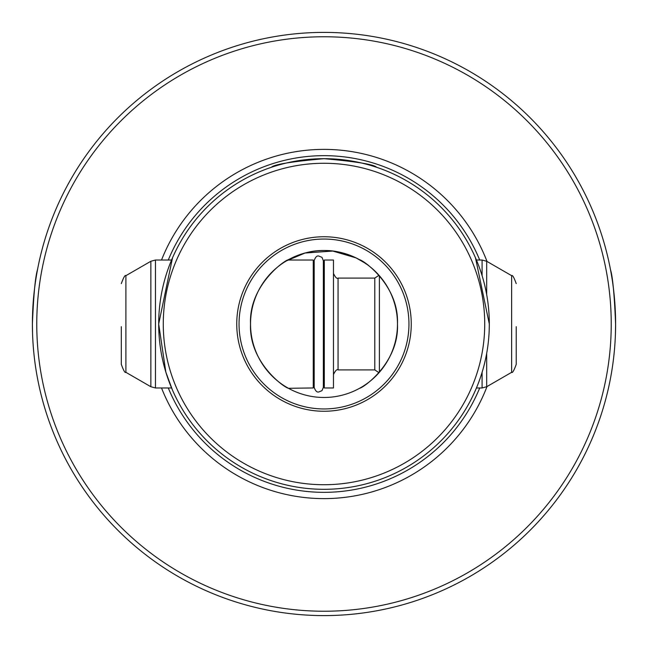 <?xml version="1.0" encoding="UTF-8"?>
<svg xmlns="http://www.w3.org/2000/svg" width="648" height="648" viewBox="0 0 648 648"><rect width="100%" height="100%" fill="white"/><g stroke="black" fill="none" stroke-linecap="round" stroke-linejoin="round"><path stroke-width="0.97" d="M37.503 269.665C35.316 276.631 33.615 294.743 32.4 324L32.562 333.671M484.728 324A160.728 160.728 0 0 0 324 163.272A160.728 160.728 0 0 0 163.272 324A160.728 160.728 0 0 0 324 484.728A160.728 160.728 0 0 0 484.728 324M172.522 257.783L158.687 324A165.313 165.313 0 0 1 324 158.687A165.313 165.313 0 0 1 489.313 324L475.478 257.783M36.766 324A287.234 287.234 0 0 1 324 36.766A287.234 287.234 0 0 1 611.234 324A287.234 287.234 0 0 1 324 611.234A287.234 287.234 0 0 1 36.766 324M610.497 269.665C612.684 276.631 614.385 294.743 615.6 324A291.6 291.6 0 0 0 324 32.4A291.6 291.6 0 0 0 32.4 324A291.6 291.6 0 0 0 324 615.6A291.6 291.6 0 0 0 615.6 324L615.438 333.671M250.525 324A73.475 73.475 0 0 0 324 397.475A73.475 73.475 0 0 0 397.475 324C399.2 362.094 364.111 387.431 359.567 388.29C364.225 387.366 399.176 362.07 397.475 324C399.128 285.914 364.33 260.707 359.567 259.71C364.014 260.618 399.136 285.606 397.475 324A73.475 73.475 0 0 0 324 250.525A73.475 73.475 0 0 0 250.525 324C248.873 362.086 283.67 387.293 288.433 388.29C283.986 387.383 248.864 362.394 250.525 324C248.8 285.906 283.889 260.569 288.433 259.71C283.775 260.634 248.824 285.93 250.525 324M239.047 324A84.953 84.953 0 0 0 324 408.953A84.953 84.953 0 0 0 408.953 324A84.953 84.953 0 0 0 324 239.047A84.953 84.953 0 0 0 239.047 324M236.747 324A87.253 87.253 0 0 0 324 411.253A87.253 87.253 0 0 0 411.253 324A87.253 87.253 0 0 0 324 236.747A87.253 87.253 0 0 0 236.747 324M287.858 260.034L313.259 260.034L313.259 387.966L288.433 388.29M475.478 390.218L475.891 389.254M489.2 330.156L489.313 324A165.313 165.313 0 0 1 324 489.313A165.313 165.313 0 0 1 158.687 324L165.856 372.163L172.522 390.218M372.73 166.034L376.61 167.281C374.009 164.454 356.489 161.595 324.057 158.687C291.519 161.587 273.966 164.454 271.391 167.281M161.522 387.966A174.612 174.612 0 0 0 487.029 386.532M282.674 263.25C282.512 263.137 301.352 249.998 323.968 250.525C346.753 250.006 365.504 263.169 365.326 263.25L356.076 257.896L332.789 251.051L305.03 253.02L286.335 260.917M487.029 261.468A174.612 174.612 0 0 0 161.522 260.034M367.594 264.854L362.119 261.193M362.013 261.128L359.932 259.913M516.229 326.681L516.229 364.37C513.953 370.632 512.422 373.28 511.637 372.325L486.68 386.735L486.68 353.419M379.388 275.724L379.388 372.276M324.284 260.034L324.284 387.966L333.469 387.966L333.469 260.034L324.284 260.034M121.306 326.681L121.306 364.37C123.59 370.632 125.121 373.28 125.898 372.325L150.863 386.735L155.455 387.966L171.558 387.966M168.286 387.966A168.342 168.342 0 0 0 479.714 387.966M479.714 260.034A168.342 168.342 0 0 0 168.286 260.034M516.229 283.63C513.986 277.401 512.463 274.752 511.637 275.675L511.637 372.325M511.637 275.675L486.68 261.266L486.68 294.581M476.442 260.034L482.088 260.034L482.088 275.643M333.469 374.512C335.47 370.494 337.001 368.963 338.062 369.919L338.062 278.081L374.795 278.081L374.795 369.919L379.015 372.697M125.898 372.325L125.898 275.675L150.863 261.266L155.455 260.034L155.455 387.966M150.863 261.266L150.863 386.735M482.088 372.357L482.088 387.966L486.68 386.735M323.36 260.626L323.36 387.374L321.967 390.671L318.767 391.967C316.929 392.469 315.398 390.938 314.183 387.374L314.183 260.626C315.398 257.062 316.929 255.531 318.767 256.033L321.967 257.329L323.36 260.771M324.284 383.235L323.36 380.19L323.36 387.302M323.36 267.81L324.284 264.765M482.088 260.034L486.68 261.266M314.183 380.19L313.259 383.235M155.455 260.034L171.558 260.034M125.898 275.675C125.121 274.72 123.59 277.368 121.306 283.63M314.183 267.81L313.259 264.765M338.062 278.081C337.001 279.037 335.47 277.506 333.469 273.488M338.062 369.919L374.795 369.919M374.795 278.081L379.015 275.295M476.442 387.966L482.088 387.966"/></g></svg>
